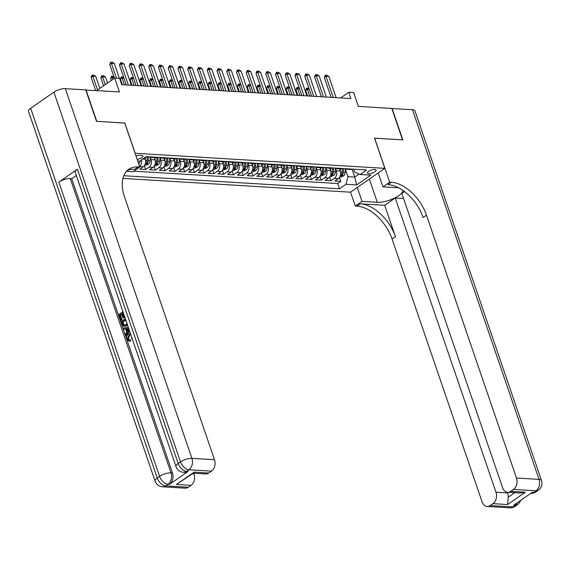 <?xml version="1.0" encoding="UTF-8"?>
<svg xmlns="http://www.w3.org/2000/svg" width="570" height="570" viewBox="0 0 570 570"><rect width="100%" height="100%" fill="white"/><g stroke="black" fill="none" stroke-linecap="round" stroke-linejoin="round"><path stroke-width="0.85" d="M374.718 169.482A4.524 1.546 161.1 0 0 369.816 170.665A4.524 1.546 161.1 0 0 367.465 173.009A4.524 1.546 161.1 0 0 368.769 173.608A4.524 1.546 161.1 0 0 373.671 172.425A4.524 1.546 161.1 0 0 376.029 170.081A4.524 1.546 161.1 0 0 374.718 169.482M122.913 178.403L350.457 192.19L384.843 168.342L135.076 153.266M384.843 168.342L374.511 138.161L402.555 139.864L391.79 108.421L358.38 106.398L353.649 92.568L348.769 92.269L340.603 97.933M85.785 90.053L119.422 91.92L114.684 78.083L96.722 90.544M124.745 123.084L96.779 121.332L86.02 89.896M144.68 157.641L145.222 159.215A5.657 4.09 -86.5 0 1 143.227 166.825L139.835 169.176L145.685 169.532L144.367 165.678M154.214 157.577L154.976 159.807A5.657 4.09 -86.5 0 1 152.981 167.416L149.589 169.767L155.439 170.124L154.121 166.269M163.968 158.168L164.73 160.398A5.657 4.09 -86.5 0 1 162.735 168.008L159.344 170.359L165.193 170.715L163.875 166.86M173.722 158.759L174.484 160.989A5.657 4.09 -86.5 0 1 172.489 168.599L169.098 170.95L174.947 171.306L173.629 167.452M183.476 159.351L184.238 161.581A5.657 4.09 -86.5 0 1 182.243 169.19L178.852 171.541L184.701 171.898L183.383 168.043M193.23 159.942L193.992 162.172A5.657 4.09 -86.5 0 1 191.997 169.782L188.599 172.133L194.456 172.489L193.137 168.635M202.977 160.533L203.746 162.763A5.657 4.09 -86.5 0 1 201.744 170.373L198.353 172.724L204.21 173.073L202.892 169.226M212.731 161.125L213.493 163.355A5.657 4.09 -86.5 0 1 211.498 170.957L208.107 173.316L213.964 173.665L212.638 169.817M222.485 161.716L223.248 163.946A5.657 4.09 -86.5 0 1 221.253 171.549L217.861 173.907L223.718 174.256L222.393 170.401M232.239 162.308L233.002 164.53A5.657 4.09 -86.5 0 1 231.007 172.14L227.615 174.498L233.465 174.847L232.147 170.993M241.994 162.899L242.756 165.122A5.657 4.09 -86.5 0 1 240.761 172.731L237.369 175.09L243.219 175.439L241.901 171.584M251.748 163.49L252.51 165.713A5.657 4.09 -86.5 0 1 250.515 173.323L247.123 175.674L252.973 176.03L251.655 172.176M261.502 164.082L262.264 166.305A5.657 4.09 -86.5 0 1 260.269 173.914L256.878 176.265L262.727 176.622L261.409 172.767M271.256 164.666L272.018 166.896A5.657 4.09 -86.5 0 1 270.023 174.505L266.632 176.857L272.481 177.213L271.163 173.358M281.01 165.257L281.772 167.487A5.657 4.09 -86.5 0 1 279.777 175.097L276.386 177.448L282.236 177.804L280.917 173.95M290.764 165.849L291.526 168.079A5.657 4.09 -86.5 0 1 289.531 175.688L286.14 178.04L291.99 178.396L290.671 174.541M300.518 166.44L301.281 168.67A5.657 4.09 -86.5 0 1 299.286 176.28L295.887 178.631L301.744 178.987L300.426 175.133M310.265 167.031L311.035 169.262A5.657 4.09 -86.5 0 1 309.033 176.871L305.641 179.222L311.498 179.578L310.18 175.724M320.019 167.623L320.782 169.853A5.657 4.09 -86.5 0 1 318.787 177.462L315.395 179.814L321.252 180.17L319.927 176.315M329.774 168.214L330.536 170.444A5.657 4.09 -86.5 0 1 328.541 178.054L325.149 180.405L331.006 180.761L329.681 176.907M114.684 78.083L119.565 78.382L121.716 84.666L350.921 98.56L348.769 92.269M137.163 159.351A4.382 1.496 161.1 0 0 142.885 156.002A4.382 1.496 161.1 0 0 141.617 155.425L139.472 155.297A4.382 1.496 161.1 0 0 135.988 155.916M353.671 169.19L354.647 172.033L360.083 174.484L366.588 169.967L146.162 156.615L139.657 161.125L137.726 161.011M360.083 174.484L370.814 175.133L356.685 184.929L345.954 184.281L339.449 188.791L123.776 175.724M335.545 168.328L336.393 170.8A5.657 4.09 93.5 0 1 334.398 178.41L331.006 180.761M339.528 168.805L340.29 171.036L336.393 170.8M325.791 167.737L326.639 170.209A5.657 4.09 93.5 0 1 324.644 177.819L321.252 180.17M316.036 167.145L316.884 169.618A5.657 4.09 93.5 0 1 314.889 177.227L311.498 179.578M306.282 166.554L307.13 169.026A5.657 4.09 93.5 0 1 305.135 176.636L301.744 178.987M296.528 165.963L297.376 168.435A5.657 4.09 93.5 0 1 295.381 176.045L291.99 178.396M286.774 165.371L287.622 167.844A5.657 4.09 93.5 0 1 285.627 175.453L282.236 177.804M277.02 164.78L277.868 167.252A5.657 4.09 93.5 0 1 275.873 174.862L272.481 177.213M267.266 164.189L268.114 166.661A5.657 4.09 93.5 0 1 266.119 174.27L262.727 176.622M257.519 163.597L258.36 166.07A5.657 4.09 93.5 0 1 256.365 173.679L252.973 176.03M247.765 163.006L248.613 165.478A5.657 4.09 93.5 0 1 246.611 173.088L243.219 175.439M238.011 162.414L238.859 164.887A5.657 4.09 93.5 0 1 236.864 172.496L233.465 174.847M228.257 161.823L229.104 164.295A5.657 4.09 93.5 0 1 227.109 171.905L223.718 174.256M218.502 161.232L219.35 163.704A5.657 4.09 93.5 0 1 217.355 171.314L213.964 173.665M208.748 160.64L209.596 163.113A5.657 4.09 93.5 0 1 207.601 170.722L204.21 173.073M198.994 160.049L199.842 162.521A5.657 4.09 93.5 0 1 197.847 170.131L194.456 172.489M189.24 159.458L190.088 161.93A5.657 4.09 93.5 0 1 188.093 169.539L184.701 171.898M179.486 158.866L180.334 161.346A5.657 4.09 93.5 0 1 178.339 168.948L174.947 171.306M169.732 158.275L170.58 160.754A5.657 4.09 93.5 0 1 168.585 168.357L165.193 170.715M159.978 157.683L160.826 160.163A5.657 4.09 93.5 0 1 158.831 167.772L155.439 170.124M150.231 157.099L151.071 159.572A5.657 4.09 93.5 0 1 149.076 167.181L145.685 169.532M133.85 171.164L337.639 183.512L340.753 181.353L339.435 177.498M340.29 171.036A5.657 4.09 -86.5 0 1 338.295 178.645L334.904 180.996L340.753 181.353M147.202 156.679A5.657 4.09 93.5 0 1 145.535 157.049L145.528 157.049M124.823 123.035L135.154 153.209M352.039 169.09L354.782 177.085L359.143 174.057M345.299 168.92L347.949 176.672L354.782 177.085L356.685 184.929M153.052 157.028A5.657 4.09 93.5 0 1 151.385 157.405A5.657 4.09 93.5 0 1 149.775 156.828M141.545 159.814A5.657 4.09 93.5 0 1 139.572 166.397M151.385 157.405L155.289 157.641A5.657 4.09 -86.5 0 0 156.957 157.27M162.806 157.619A5.657 4.09 93.5 0 1 161.139 157.997A5.657 4.09 93.5 0 1 159.529 157.42M161.139 157.997L165.043 158.232A5.657 4.09 -86.5 0 0 166.711 157.854M172.56 158.211A5.657 4.09 93.5 0 1 170.893 158.588A5.657 4.09 93.5 0 1 169.283 158.011M170.893 158.588L174.798 158.823A5.657 4.09 -86.5 0 0 176.465 158.446M182.315 158.802A5.657 4.09 93.5 0 1 180.647 159.18A5.657 4.09 93.5 0 1 179.037 158.602M180.647 159.18L184.552 159.415A5.657 4.09 -86.5 0 0 186.219 159.037M192.069 159.393A5.657 4.09 93.5 0 1 190.401 159.771A5.657 4.09 93.5 0 1 188.791 159.194M190.401 159.771L194.306 160.006A5.657 4.09 -86.5 0 0 195.973 159.629M201.823 159.985A5.657 4.09 93.5 0 1 200.156 160.362A5.657 4.09 93.5 0 1 198.545 159.785M200.156 160.362L204.06 160.597A5.657 4.09 -86.5 0 0 205.727 160.22M211.577 160.576A5.657 4.09 93.5 0 1 209.91 160.954A5.657 4.09 93.5 0 1 208.299 160.377M209.91 160.954L213.807 161.189A5.657 4.09 -86.5 0 0 215.474 160.811M221.331 161.167A5.657 4.09 93.5 0 1 219.664 161.545A5.657 4.09 93.5 0 1 218.054 160.968M219.664 161.545L223.561 161.78A5.657 4.09 -86.5 0 0 225.228 161.403M231.085 161.759A5.657 4.09 93.5 0 1 229.418 162.137A5.657 4.09 93.5 0 1 227.808 161.559M229.418 162.137L233.315 162.372A5.657 4.09 -86.5 0 0 234.983 161.994M240.839 162.35A5.657 4.09 93.5 0 1 239.172 162.728A5.657 4.09 93.5 0 1 237.562 162.151M239.172 162.728L243.069 162.963A5.657 4.09 -86.5 0 0 244.737 162.585M250.586 162.942A5.657 4.09 93.5 0 1 248.919 163.319A5.657 4.09 93.5 0 1 247.316 162.742M248.919 163.319L252.823 163.554A5.657 4.09 -86.5 0 0 254.491 163.177M260.34 163.533A5.657 4.09 93.5 0 1 258.673 163.911A5.657 4.09 93.5 0 1 257.063 163.334M258.673 163.911L262.578 164.146A5.657 4.09 -86.5 0 0 264.245 163.768M270.094 164.124A5.657 4.09 93.5 0 1 268.427 164.495A5.657 4.09 93.5 0 1 266.817 163.925M268.427 164.495L272.332 164.737A5.657 4.09 -86.5 0 0 273.999 164.359M279.849 164.716A5.657 4.09 93.5 0 1 278.181 165.086A5.657 4.09 93.5 0 1 276.571 164.516M278.181 165.086L282.086 165.328A5.657 4.09 -86.5 0 0 283.753 164.951M289.603 165.307A5.657 4.09 93.5 0 1 287.935 165.678A5.657 4.09 93.5 0 1 286.325 165.108M287.935 165.678L291.84 165.92A5.657 4.09 -86.5 0 0 293.507 165.542M299.357 165.899A5.657 4.09 93.5 0 1 297.69 166.269A5.657 4.09 93.5 0 1 296.079 165.699M297.69 166.269L301.594 166.504A5.657 4.09 -86.5 0 0 303.261 166.134M309.111 166.49A5.657 4.09 93.5 0 1 307.444 166.86A5.657 4.09 93.5 0 1 305.834 166.29M307.444 166.86L311.348 167.096A5.657 4.09 -86.5 0 0 313.008 166.725M318.865 167.081A5.657 4.09 93.5 0 1 317.198 167.452A5.657 4.09 93.5 0 1 315.588 166.882M317.198 167.452L321.095 167.687A5.657 4.09 -86.5 0 0 322.762 167.316M328.619 167.666A5.657 4.09 93.5 0 1 326.952 168.043A5.657 4.09 93.5 0 1 325.342 167.473M326.952 168.043L330.849 168.278A5.657 4.09 -86.5 0 0 332.517 167.908M338.373 168.257A5.657 4.09 93.5 0 1 336.706 168.635A5.657 4.09 93.5 0 1 335.096 168.065M336.706 168.635L340.603 168.87A5.657 4.09 -86.5 0 0 342.271 168.499M348.128 168.848A5.657 4.09 93.5 0 1 346.46 169.226A5.657 4.09 93.5 0 1 344.85 168.656M337.639 183.512L339.449 188.791M345.954 184.281L347.949 176.672M346.46 169.226L350.358 169.461A5.657 4.09 -86.5 0 0 352.025 169.09M116.487 78.197L111.378 63.263L109.704 64.424L110.851 62.151L112.311 62.244L114.306 63.441L119.415 78.368M114.442 78.254L109.704 64.424M114.306 63.441L111.378 63.263L110.851 62.151M99.843 88.379L95.717 76.33L92.789 76.152L97.527 89.989M91.114 77.313L91.984 75.24L92.789 76.152L91.114 77.313L95.625 90.473M92.262 75.048L93.729 75.133L95.717 76.33M378.259 173.18L377.319 173.565M130.744 334.419L129.853 334.861L128.392 338.765L129.383 339.969M130.694 334.284L129.069 334.818L127.609 338.715L128.984 339.998L130.509 339.912L130.694 341.102L129.02 341.181L127.003 339.264C126.355 336.841 126.925 335.003 128.706 333.756L130.309 333.151M125.721 329.068L123.654 329.239L123.27 328.106L128.35 327.437M129.511 330.821L126.512 335.345L125.735 335.295L125.343 334.17L126.768 332.125L125.664 328.904L123.654 329.239M121.752 314.384L120.441 315.296L121.966 319.742L121.325 320.19L120.541 320.141L118.653 314.633L122.949 311.655M123.476 313.194L123.013 313.507L124.374 317.476L123.733 317.925L122.949 317.875L121.595 313.906L119.664 315.246L120.441 315.296M77.42 169.219L178.168 463.481A8.486 2.9 161.1 0 0 175.995 466.588L75.247 172.318A8.486 2.9 -18.9 0 1 77.42 169.219L58.831 182.108A8.486 2.9 -18.9 0 1 70.26 178.595L71.727 178.688L172.475 472.95A8.486 6.135 93.5 0 1 169.482 484.365L188.071 471.468A8.486 6.135 93.5 0 1 184.972 472.395L183.512 472.309A8.486 6.135 -86.5 0 0 186.604 471.383L188.071 471.468M71.727 178.688L76.33 175.489M127.573 325.171L126.761 325.876L124.046 326.496L121.966 324.294L121.04 321.594L125.336 318.616M96.487 121.317L124.723 123.027L139.792 167.038L138.132 166.939A35.361 21.233 55.3 0 0 128.749 169.326A35.361 21.233 55.3 0 0 124.516 196.899L214.498 459.726A8.486 6.135 93.5 0 1 211.506 471.141L188.927 469.773L186.604 471.383A8.486 5.094 55.3 0 1 178.168 463.481L180.49 461.871L53.908 92.155A8.486 2.9 -18.9 0 1 65.336 88.642L85.721 89.875L96.487 121.317M139.792 167.038L133.052 171.713L126.49 171.314M194.135 472.152L193.558 473.05L176.387 484.464L194.135 472.152L208.77 473.043L211.506 471.141M208.77 473.043A8.486 6.135 93.5 0 1 205.67 473.962L193.316 473.214M30.673 108.272L157.256 477.988A8.486 2.9 161.1 0 0 155.083 481.087L28.5 111.371A8.486 2.9 -18.9 0 1 30.673 108.272L53.908 92.155M193.772 473.243L194.007 473.941A8.486 6.135 93.5 0 1 191.014 485.355L176.387 484.464M169.482 484.365L168.015 484.272L165.692 485.882L188.271 487.25L191.014 485.355M188.271 487.25A8.486 6.135 93.5 0 1 185.179 488.176L162.6 486.809A8.486 6.135 -86.5 0 0 165.692 485.882A8.486 5.094 55.3 0 1 157.256 477.988L159.586 476.37L58.831 182.108M138.132 166.939L134.791 169.262A35.361 21.233 55.3 0 0 127.167 170.615M119.664 315.246L121.189 319.699L121.966 319.742M121.189 319.699L120.541 320.141M123.312 312.716L122.237 313.464L123.597 317.426L124.374 317.476M123.597 317.426L122.949 317.875M122.237 313.464L123.013 313.507M127.324 324.43L125.977 325.833L124.046 326.496M125.699 319.677L122.044 322.214L122.578 323.767L123.975 325.363M125.856 320.155L122.828 322.257L124.367 325.32L123.583 325.278L125.628 324.757L126.925 323.276M125.977 325.833L126.761 325.876M122.044 322.214L122.828 322.257M122.578 323.767L123.362 323.817M129.233 330.016L125.735 335.295M128.699 328.455L126.419 328.776L127.302 331.355L128.905 329.047M128.742 328.569L127.196 328.826L127.815 330.614M128.229 328.484L128.72 328.512M126.419 328.776L127.196 328.826M127.609 338.715L128.392 338.765M129.069 334.818L129.853 334.861M132.311 339L132.09 339.307L131.556 338.359L131.905 337.825M129.732 339.87L129.91 341.06L130.694 341.102M129.91 341.06L129.02 341.181M391.847 108.599L412.466 109.675L539.049 479.391A8.486 2.9 161.1 0 1 541.5 480.51A8.486 8.486 0 0 1 538.308 490.236A8.486 5.094 -124.7 0 1 536.057 490.806L513.477 489.438A8.486 6.135 -86.5 0 0 516.47 478.023L539.049 479.391A8.486 6.135 93.5 0 1 536.057 490.806L533.734 492.416L532.266 492.33L513.684 505.22L515.145 505.305L512.822 506.922A8.486 6.135 93.5 0 1 509.723 507.849L487.143 506.474A8.486 6.135 -86.5 0 0 490.243 505.554L512.822 506.922A8.486 5.094 55.3 0 0 515.073 506.345A8.486 8.486 0 0 1 509.723 507.849M392.082 108.442L402.847 139.878L374.533 138.218M357.269 187.466L362.028 201.36L377.29 202.286A15.91 5.436 161.1 0 0 393.841 198.438A15.91 5.436 161.1 0 0 402.905 190.409M398.63 187.815A15.91 5.436 161.1 0 0 398.202 187.779L382.94 186.853L389.68 182.179L391.334 182.279A35.361 21.233 -124.7 0 1 426.481 215.196L516.47 478.023M362.028 201.36L355.288 206.034L356.948 206.133A35.361 21.233 -124.7 0 1 392.096 239.051L482.085 501.871A8.486 6.135 -86.5 0 0 487.143 506.474M384.679 205.293L360.297 203.811A35.361 21.233 -124.7 0 1 395.445 236.728L384.679 205.293L395.224 197.975L403.567 198.481M404.479 191.556L401.822 193.394L502.576 487.664A8.486 6.135 -86.5 0 0 507.635 492.266A8.486 6.135 -86.5 0 0 510.734 491.34L525.362 492.224L507.614 504.536L508.226 497.24L514.774 492.694M507.614 504.536L492.986 503.652L490.243 505.554M492.986 503.652A8.486 6.135 -86.5 0 0 495.978 492.238L507.678 492.943A8.486 6.135 93.5 0 1 508.226 497.24M395.224 197.975L495.978 492.238M412.466 109.675A8.486 2.9 -18.9 0 1 414.917 110.794L541.5 480.51M378.181 172.959L382.94 186.853M374.611 138.168L389.68 182.179M350.536 192.14L355.288 206.034M513.477 489.438L510.734 491.34M507.443 492.245L507.678 492.943M391.334 182.279L387.992 184.602A35.361 21.233 -124.7 0 1 423.139 217.519L426.481 215.196M507.635 492.266L520.296 493.029L525.362 492.224M128.392 85.073L121.132 63.854L119.458 65.016L120.605 62.743L122.066 62.835L124.053 64.032L131.321 85.251M126.284 84.944L119.458 65.016M124.053 64.032L121.132 63.854L120.605 62.743M138.147 85.664L130.886 64.446L129.212 65.607L130.359 63.334L131.82 63.427L133.808 64.624L141.075 85.842M136.038 85.536L129.212 65.607M133.808 64.624L130.886 64.446L130.359 63.334M147.901 86.255L140.64 65.037L138.966 66.198L140.113 63.925L141.574 64.018L143.562 65.215L150.829 86.433M145.792 86.127L138.966 66.198M143.562 65.215L140.64 65.037L140.113 63.925M157.655 86.847L150.387 65.628L148.72 66.79L149.867 64.517L151.328 64.61L153.316 65.806L160.583 87.025M155.539 86.718L148.72 66.79M153.316 65.806L150.387 65.628L149.867 64.517M138.603 163.554L138.816 163.462A3.748 2.708 -86.5 0 0 140.298 160.676M138.054 161.951A3.748 2.708 -86.5 0 0 138.36 161.046M107.559 83.028L105.471 76.921L102.543 76.743L105.243 84.631M100.869 77.905L101.738 75.831L102.543 76.743L100.869 77.905L103.569 85.792M102.016 75.639L103.484 75.725L105.471 76.921M144.666 165.222L145.735 165.286L148.563 164.053A3.748 2.708 -86.5 0 0 150.095 160.726L150.174 157.071M145.243 159.272L145.293 157.213M147.16 156.7L147.067 160.541A3.748 2.708 93.5 0 1 146.184 163.234C145.934 163.96 146.319 163.982 147.359 163.305A3.748 2.708 -86.5 0 0 148.236 160.612L148.328 156.743M146.184 163.234L146.013 163.668M114.164 77.449L112.297 77.335L112.96 79.28M110.623 78.496L111.492 76.423L112.297 77.335L110.623 78.496L111.292 80.441M111.77 76.23L113.915 76.729M154.413 165.806L155.489 165.877L158.317 164.645A3.748 2.708 -86.5 0 0 159.842 161.317L159.928 157.662M154.997 159.864L155.047 157.626M156.914 157.291L156.821 161.132A3.748 2.708 93.5 0 1 155.938 163.825C155.681 164.545 156.073 164.573 157.113 163.896A3.748 2.708 -86.5 0 0 157.99 161.203L158.082 157.334M155.938 163.825L155.767 164.26M123.918 78.04L122.051 77.926L124.417 84.83M120.377 79.088L121.246 77.014L122.051 77.926L120.377 79.088L122.301 84.702M121.524 76.822L123.669 77.32M164.167 166.397L165.243 166.469L168.072 165.236A3.748 2.708 -86.5 0 0 169.596 161.909L169.682 158.253M164.751 160.455L164.801 158.218M166.668 157.883L166.575 161.723A3.748 2.708 93.5 0 1 165.692 164.416C165.435 165.136 165.827 165.165 166.868 164.481A3.748 2.708 -86.5 0 0 167.744 161.795L167.837 157.926M165.692 164.416L165.521 164.851M133.672 78.632L131.805 78.517L134.164 85.422M130.131 79.679L131 77.606L131.805 78.517L130.131 79.679L132.055 85.293M131.278 77.413L133.423 77.912M167.409 87.438L160.142 66.22L158.474 67.374L159.621 65.108L161.082 65.201L163.07 66.391L170.337 87.616M165.293 87.31L158.474 67.374M163.07 66.391L160.142 66.22L159.621 65.108M173.921 166.989L174.99 167.053L177.826 165.827A3.748 2.708 -86.5 0 0 179.351 162.5L179.436 158.845M174.505 161.046L174.555 158.809M176.415 158.474L176.329 162.315A3.748 2.708 93.5 0 1 175.446 165.001C175.19 165.727 175.581 165.756 176.614 165.072A3.748 2.708 -86.5 0 0 177.498 162.386L177.591 158.517M175.446 165.001L175.275 165.442M143.426 79.223L141.56 79.109L143.918 86.013M139.885 80.27L140.754 78.197L141.56 79.109L139.885 80.27L141.809 85.885M141.032 78.005L143.177 78.503M177.163 88.029L169.896 66.811L168.221 67.965L169.376 65.7L170.836 65.792L172.824 66.982L180.091 88.207M175.047 87.901L168.221 67.965M172.824 66.982L169.896 66.811L169.376 65.7M183.675 167.58L184.744 167.644L187.58 166.419A3.748 2.708 -86.5 0 0 189.105 163.084L189.19 159.436M184.26 161.638L184.31 159.4M186.169 159.066L186.084 162.906A3.748 2.708 93.5 0 1 185.2 165.592C184.944 166.319 185.335 166.347 186.369 165.663A3.748 2.708 -86.5 0 0 187.252 162.977L187.345 159.108M185.2 165.592L185.029 166.034M153.18 79.814L151.314 79.7L153.672 86.604M149.639 80.862L150.508 78.788L151.314 79.7L149.639 80.862L151.563 86.476M150.786 78.596L152.931 79.095M186.917 88.621L179.65 67.403L177.975 68.557L179.123 66.291L180.59 66.384L182.578 67.574L189.846 88.799M184.801 88.493L177.975 68.557M182.578 67.574L179.65 67.403L179.123 66.291M193.43 168.171L194.498 168.236L197.334 167.01A3.748 2.708 -86.5 0 0 198.859 163.675L198.944 160.028M194.007 162.229L194.064 159.992M195.923 159.657L195.838 163.497A3.748 2.708 93.5 0 1 194.954 166.184C194.698 166.91 195.09 166.939 196.123 166.255A3.748 2.708 -86.5 0 0 197.006 163.569L197.099 159.7M194.954 166.184L194.783 166.625M162.935 80.406L161.061 80.292L163.426 87.196M159.393 81.453L160.263 79.38L161.061 80.292L159.393 81.453L161.317 87.068M160.541 79.187L162.685 79.686M196.671 89.212L189.404 67.987L187.73 69.148L188.877 66.882L190.344 66.975L192.332 68.165L199.593 89.39M194.555 89.084L187.73 69.148M192.332 68.165L189.404 67.987L188.877 66.882M203.184 168.763L204.252 168.827L207.088 167.601A3.748 2.708 -86.5 0 0 208.613 164.267L208.698 160.619M203.761 162.821L203.818 160.583M205.677 160.248L205.592 164.089A3.748 2.708 93.5 0 1 204.708 166.775C204.452 167.502 204.844 167.53 205.877 166.846A3.748 2.708 -86.5 0 0 206.76 164.16L206.853 160.291M204.708 166.775L204.537 167.217M172.682 80.997L170.815 80.883L173.18 87.787M169.148 82.044L170.01 79.971L170.815 80.883L169.148 82.044L171.064 87.659M170.295 79.779L172.439 80.277M206.426 89.804L199.158 68.578L197.484 69.739L198.353 67.666L200.099 67.559L202.086 68.756L209.347 89.982M204.309 89.675L197.484 69.739M202.086 68.756L199.158 68.578L198.631 67.474M212.938 169.354L214.007 169.418L216.842 168.193A3.748 2.708 -86.5 0 0 218.367 164.858L218.453 161.21M213.515 163.412L213.572 161.175M215.432 160.84L215.346 164.68A3.748 2.708 93.5 0 1 214.463 167.366C214.206 168.093 214.598 168.121 215.631 167.438A3.748 2.708 -86.5 0 0 216.514 164.751L216.6 160.883M214.463 167.366L214.284 167.808M182.436 81.588L180.569 81.474L182.934 88.379M178.895 82.636L180.049 80.363L180.569 81.474L178.895 82.636L180.818 88.25M180.049 80.363L182.193 80.869M216.18 90.395L208.912 69.169L207.238 70.331L208.107 68.257L209.853 68.151L211.84 69.348L219.101 90.566M214.064 90.267L207.238 70.331M211.84 69.348L208.912 69.169L208.385 68.065M222.692 169.946L223.761 170.01L226.596 168.784A3.748 2.708 -86.5 0 0 228.121 165.45L228.207 161.802M223.269 164.003L223.319 161.766M225.186 161.424L225.093 165.272A3.748 2.708 93.5 0 1 224.217 167.958C223.96 168.684 224.352 168.706 225.385 168.029A3.748 2.708 -86.5 0 0 226.269 165.343L226.354 161.474M224.217 167.958L224.038 168.399M192.19 82.18L190.323 82.066L192.689 88.97M188.649 83.227L189.796 80.954L190.323 82.066L188.649 83.227L190.572 88.842M189.796 80.954L191.947 81.46M225.934 90.986L218.666 69.761L216.992 70.922L218.139 68.657L219.6 68.742L221.595 69.939L228.855 91.157M223.818 90.858L216.992 70.922M221.595 69.939L218.666 69.761L218.139 68.657M232.446 170.537L233.515 170.601L236.351 169.368A3.748 2.708 -86.5 0 0 237.875 166.041L237.961 162.393M233.023 164.595L233.073 162.357M234.94 162.015L234.847 165.863A3.748 2.708 93.5 0 1 233.971 168.549C233.714 169.276 234.099 169.297 235.139 168.62A3.748 2.708 -86.5 0 0 236.023 165.927L236.108 162.065M233.971 168.549L233.793 168.991M201.944 82.771L200.077 82.657L202.443 89.561M198.403 83.819L199.55 81.546L200.077 82.657L198.403 83.819L200.327 89.433M199.55 81.546L201.702 82.044M235.681 91.578L228.42 70.352L226.746 71.514L227.893 69.248L229.354 69.333L231.342 70.53L238.609 91.749M233.572 91.449L226.746 71.514M231.342 70.53L228.42 70.352L227.893 69.248M242.2 171.128L243.269 171.192L246.105 169.96A3.748 2.708 -86.5 0 0 247.629 166.632L247.715 162.977M242.777 165.186L242.827 162.949M244.694 162.607L244.601 166.447A3.748 2.708 93.5 0 1 243.725 169.14C243.468 169.867 243.853 169.888 244.893 169.212A3.748 2.708 -86.5 0 0 245.777 166.518L245.862 162.657M243.725 169.14L243.547 169.582M211.698 83.362L209.831 83.249L212.197 90.153M208.157 84.41L209.026 82.329L209.831 83.249L208.157 84.41L210.081 90.024M209.304 82.137L211.449 82.636M245.435 92.162L238.174 70.944L236.5 72.105L237.369 70.032L239.108 69.925L241.096 71.122L248.363 92.34M243.326 92.034L236.5 72.105M241.096 71.122L238.174 70.944L237.647 69.839M251.954 171.72L253.023 171.784L255.852 170.551A3.748 2.708 -86.5 0 0 257.384 167.224L257.462 163.569M252.531 165.777L252.581 163.54M254.448 163.198L254.355 167.038A3.748 2.708 93.5 0 1 253.472 169.732C253.222 170.459 253.607 170.48 254.647 169.803A3.748 2.708 -86.5 0 0 255.524 167.11L255.617 163.248M253.472 169.732L253.301 170.174M221.452 83.954L219.585 83.84L221.951 90.744M217.911 84.994L219.058 82.728L219.585 83.84L217.911 84.994L219.835 90.616M219.058 82.728L221.203 83.227M255.189 92.753L247.929 71.535L246.254 72.696L247.123 70.623L248.862 70.516L250.85 71.713L258.117 92.931M253.08 92.625L246.254 72.696M250.85 71.713L247.929 71.535L247.401 70.431M261.701 172.311L262.777 172.375L265.606 171.142A3.748 2.708 -86.5 0 0 267.131 167.815L267.216 164.16M262.286 166.369L262.335 164.132M264.202 163.79L264.11 167.63A3.748 2.708 93.5 0 1 263.226 170.323C262.969 171.05 263.361 171.071 264.402 170.394A3.748 2.708 -86.5 0 0 265.278 167.701L265.371 163.839M263.226 170.323L263.055 170.765M231.206 84.538L229.34 84.431L231.705 91.335M227.665 85.586L228.812 83.32L229.34 84.431L227.665 85.586L229.589 91.207M228.812 83.32L230.957 83.819M264.943 93.345L257.676 72.126L256.008 73.288L256.878 71.214L258.616 71.108L260.604 72.305L267.871 93.523M262.827 93.216L256.008 73.288M260.604 72.305L257.676 72.126L257.156 71.022M271.455 172.902L272.531 172.966L275.36 171.734A3.748 2.708 -86.5 0 0 276.885 168.407L276.97 164.751M272.04 166.96L272.089 164.723M273.956 164.381L273.864 168.221A3.748 2.708 93.5 0 1 272.98 170.915C272.724 171.641 273.115 171.663 274.156 170.986A3.748 2.708 -86.5 0 0 275.032 168.292L275.125 164.431M272.98 170.915L272.809 171.356M240.96 85.13L239.094 85.023L241.452 91.927M237.419 86.177L238.566 83.911L239.094 85.023L237.419 86.177L239.343 91.799M238.566 83.911L240.711 84.41M274.697 93.936L267.43 72.718L265.762 73.879L266.632 71.806L268.37 71.699L270.358 72.896L277.626 94.114M272.581 93.808L265.762 73.879M270.358 72.896L267.43 72.718L266.91 71.613M281.209 173.494L282.278 173.558L285.114 172.325A3.748 2.708 -86.5 0 0 286.639 168.998L286.724 165.343M281.794 167.552L281.844 165.314M283.703 164.972L283.618 168.813A3.748 2.708 93.5 0 1 282.734 171.506C282.478 172.233 282.87 172.254 283.903 171.577A3.748 2.708 -86.5 0 0 284.786 168.884L284.879 165.015M282.734 171.506L282.563 171.941M250.715 85.721L248.848 85.614L251.206 92.518M247.173 86.768L248.32 84.502L248.848 85.614L247.173 86.768L249.097 92.39M248.32 84.502L250.465 85.001M284.451 94.527L277.184 73.309L275.51 74.471L276.379 72.397L278.124 72.29L280.112 73.487L287.38 94.706M282.335 94.399L275.51 74.471M280.112 73.487L277.184 73.309L276.664 72.205M290.964 174.085L292.032 174.149L294.868 172.917A3.748 2.708 -86.5 0 0 296.393 169.589L296.478 165.934M291.548 168.136L291.598 165.899M293.457 165.564L293.372 169.404A3.748 2.708 93.5 0 1 292.488 172.097C292.232 172.824 292.624 172.845 293.657 172.168A3.748 2.708 -86.5 0 0 294.54 169.475L294.633 165.606M292.488 172.097L292.317 172.532M260.469 86.312L258.602 86.198L260.96 93.11M256.928 87.36L257.797 85.286L258.602 86.198L256.928 87.36L258.851 92.981M258.075 85.094L260.219 85.593M294.206 95.119L286.938 73.901L285.264 75.062L286.133 72.989L287.879 72.882L289.866 74.079L297.134 95.297M292.089 94.99L285.264 75.062M289.866 74.079L286.938 73.901L286.411 72.796M300.718 174.677L301.786 174.741L304.622 173.508A3.748 2.708 -86.5 0 0 306.147 170.181L306.233 166.525M301.295 168.727L301.352 166.49M303.212 166.155L303.126 169.995A3.748 2.708 93.5 0 1 302.243 172.689C301.986 173.415 302.378 173.437 303.411 172.76A3.748 2.708 -86.5 0 0 304.294 170.067L304.387 166.198M302.243 172.689L302.072 173.123M270.223 86.904L268.349 86.79L270.714 93.694M266.682 87.951L267.551 85.878L268.349 86.79L266.682 87.951L268.598 93.566M267.829 85.685L269.973 86.184M303.96 95.71L296.692 74.492L295.018 75.653L295.887 73.58L297.633 73.473L299.62 74.67L306.881 95.888M301.844 95.582L295.018 75.653M299.62 74.67L296.692 74.492L296.165 73.388M310.472 175.268L311.541 175.332L314.376 174.099A3.748 2.708 -86.5 0 0 315.901 170.772L315.987 167.117M311.049 169.319L311.106 167.081M312.966 166.746L312.88 170.587A3.748 2.708 93.5 0 1 311.997 173.28C311.74 174.007 312.132 174.028 313.165 173.351A3.748 2.708 -86.5 0 0 314.049 170.658L314.141 166.789M311.997 173.28L311.826 173.715M279.97 87.495L278.103 87.381L280.469 94.285M276.436 88.542L277.298 86.469L278.103 87.381L276.436 88.542L278.352 94.157M277.583 86.277L279.728 86.775M313.714 96.302L306.446 75.083L304.772 76.245L305.641 74.171L307.387 74.064L309.375 75.261L316.635 96.48M311.598 96.173L304.772 76.245M309.375 75.261L306.446 75.083L305.919 73.979M320.226 175.859L321.295 175.923L324.131 174.691A3.748 2.708 -86.5 0 0 325.655 171.363L325.741 167.708M320.803 169.91L320.86 167.673M322.72 167.338L322.634 171.178A3.748 2.708 93.5 0 1 321.751 173.871C321.494 174.598 321.886 174.62 322.919 173.943A3.748 2.708 -86.5 0 0 323.803 171.249L323.888 167.38M321.751 173.871L321.573 174.306M289.724 88.086L287.857 87.972L290.223 94.877M286.183 89.134L287.052 87.06L287.857 87.972L286.183 89.134L288.107 94.748M287.337 86.868L289.482 87.367M323.468 96.893L316.2 75.675L314.526 76.836L315.673 74.563L317.141 74.656L319.129 75.853L326.389 97.071M321.352 96.765L314.526 76.836M319.129 75.853L316.2 75.675L315.673 74.563M329.98 176.451L331.049 176.515L333.885 175.282A3.748 2.708 -86.5 0 0 335.409 171.955L335.495 168.3M330.557 170.501L330.607 168.264M332.474 167.929L332.381 171.77A3.748 2.708 93.5 0 1 331.505 174.463C331.248 175.19 331.64 175.211 332.673 174.534A3.748 2.708 -86.5 0 0 333.557 171.841L333.642 167.972M331.505 174.463L331.327 174.897M299.478 88.678L297.611 88.564L299.977 95.468M295.937 89.725L296.806 87.652L297.611 88.564L295.937 89.725L297.861 95.34M297.084 87.459L299.236 87.958M333.222 97.484L325.954 76.266L324.28 77.427L325.427 75.154L326.888 75.247L328.876 76.444L336.143 97.662M331.106 97.356L324.28 77.427M328.876 76.444L325.954 76.266L325.427 75.154M339.734 177.042L340.803 177.106L343.639 175.874A3.748 2.708 -86.5 0 0 345.163 172.546L345.249 168.891M340.311 171.093L340.361 168.855M342.228 168.52L342.135 172.361A3.748 2.708 93.5 0 1 341.259 175.054C341.003 175.781 341.387 175.802 342.428 175.125A3.748 2.708 -86.5 0 0 343.311 172.432L343.397 168.563M341.259 175.054L341.081 175.489M309.232 89.269L307.365 89.155L309.731 96.059M305.691 90.317L306.56 88.243L307.365 89.155L305.691 90.317L307.615 95.931M306.838 88.051L308.99 88.55M330.536 170.444L326.639 170.209M320.782 169.853L316.884 169.618M311.035 169.262L307.13 169.026M301.281 168.67L297.376 168.435M291.526 168.079L287.622 167.844M281.772 167.487L277.868 167.252M272.018 166.896L268.114 166.661M262.264 166.305L258.36 166.07M252.51 165.713L248.613 165.478M242.756 165.122L238.859 164.887M233.002 164.53L229.104 164.295M223.248 163.946L219.35 163.704M213.493 163.355L209.596 163.113M203.746 162.763L199.842 162.521M193.992 162.172L190.088 161.93M184.238 161.581L180.334 161.346M174.484 160.989L170.58 160.754M164.73 160.398L160.826 160.163M154.976 159.807L151.071 159.572M145.222 159.215L142.635 159.059M338.295 178.645L334.398 178.41M328.541 178.054L324.644 177.819M318.787 177.462L314.889 177.227M309.033 176.871L305.135 176.636M299.286 176.28L295.381 176.045M289.531 175.688L285.627 175.453M279.777 175.097L275.873 174.862M270.023 174.505L266.119 174.27M260.269 173.914L256.365 173.679M250.515 173.323L246.611 173.088M240.761 172.731L236.864 172.496M231.007 172.14L227.109 171.905M221.253 171.549L217.355 171.314M211.498 170.957L207.601 170.722M201.744 170.373L197.847 170.131M191.997 169.782L188.093 169.539M182.243 169.19L178.339 168.948M172.489 168.599L168.585 168.357M162.735 168.008L158.831 167.772M152.981 167.416L149.076 167.181M143.227 166.825L139.643 166.604M65.336 88.642L191.919 458.358L214.498 459.726M70.26 178.595L171.007 472.858L172.475 472.95M192.418 473.841L194.007 473.941M191.919 458.358A8.486 2.9 161.1 0 0 180.49 461.871A8.486 5.094 -124.7 0 0 188.927 469.773A8.486 6.135 -86.5 0 0 191.919 458.358M171.007 472.858A8.486 2.9 161.1 0 0 159.586 476.37A8.486 5.094 -124.7 0 0 168.015 484.272A8.486 6.135 -86.5 0 0 171.007 472.858M360.297 203.811L356.948 206.133M395.445 236.728L392.096 239.051M517.467 502.59A8.486 6.135 93.5 0 1 515.145 505.305A8.486 5.094 -124.7 0 0 517.396 504.735A8.486 8.486 0 0 0 520.624 500.403M530.791 493.349A8.486 8.486 0 0 0 535.985 491.846A8.486 5.094 55.3 0 1 533.734 492.416A8.486 6.135 93.5 0 1 530.798 493.349M369.353 179.087L377.29 202.286M145.25 163.889L148.499 164.082M148.236 160.612L150.095 160.726M145.521 160.448L147.067 160.541M146.868 161.859L147.359 163.305M154.997 164.481L158.246 164.673M157.99 161.203L159.842 161.317M155.275 161.039L156.821 161.132M156.615 162.45L157.113 163.896M164.751 165.072L168 165.264M167.744 161.795L169.596 161.909M165.029 161.631L166.575 161.723M166.369 163.041L166.868 164.481M174.505 165.663L177.755 165.856M177.498 162.386L179.351 162.5M174.783 162.222L176.329 162.315M176.123 163.633L176.614 165.072M184.26 166.248L187.509 166.447M187.252 162.977L189.105 163.084M184.53 162.813L186.084 162.906M185.877 164.224L186.369 165.663M194.014 166.839L197.263 167.038M197.006 163.569L198.859 163.675M194.285 163.405L195.838 163.497M195.631 164.816L196.123 166.255M203.768 167.43L207.017 167.63M206.76 164.16L208.613 164.267M204.039 163.989L205.592 164.089M205.385 165.407L205.877 166.846M213.522 168.022L216.771 168.221M216.514 164.751L218.367 164.858M213.793 164.58L215.346 164.68M215.139 165.998L215.631 167.438M223.276 168.613L226.525 168.813M226.269 165.343L228.121 165.45M223.547 165.172L225.093 165.272M224.893 166.59L225.385 168.029M233.03 169.204L236.279 169.404M236.023 165.927L237.875 166.041M233.301 165.763L234.847 165.863M234.648 167.181L235.139 168.62M242.784 169.796L246.033 169.995M245.777 166.518L247.629 166.632M243.055 166.355L244.601 166.447M244.402 167.772L244.893 169.212M252.538 170.387L255.787 170.587M255.524 167.11L257.384 167.224M252.809 166.946L254.355 167.038M254.156 168.364L254.647 169.803M262.286 170.979L265.535 171.178M265.278 167.701L267.131 167.815M262.563 167.537L264.11 167.63M263.903 168.955L264.402 170.394M272.04 171.57L275.289 171.77M275.032 168.292L276.885 168.407M272.317 168.129L273.864 168.221M273.657 169.547L274.156 170.986M281.794 172.161L285.043 172.361M284.786 168.884L286.639 168.998M282.072 168.72L283.618 168.813M283.411 170.138L283.903 171.577M291.548 172.753L294.797 172.952M294.54 169.475L296.393 169.589M291.819 169.311L293.372 169.404M293.165 170.729L293.657 172.168M301.302 173.344L304.551 173.544M304.294 170.067L306.147 170.181M301.573 169.903L303.126 169.995M302.919 171.321L303.411 172.76M311.056 173.936L314.305 174.128M314.049 170.658L315.901 170.772M311.327 170.494L312.88 170.587M312.673 171.912L313.165 173.351M320.81 174.527L324.059 174.719M323.803 171.249L325.655 171.363M321.081 171.085L322.634 171.178M322.428 172.503L322.919 173.943M330.564 175.118L333.813 175.311M333.557 171.841L335.409 171.955M330.835 171.677L332.381 171.77M332.182 173.088L332.673 174.534M340.319 175.71L343.567 175.902M343.311 172.432L345.163 172.546M340.589 172.268L342.135 172.361M341.936 173.679L342.428 175.125M175.995 466.588A8.486 8.486 0 0 0 183.512 472.309M155.083 481.087A8.486 8.486 0 0 0 162.6 486.809M517.396 504.735L515.073 506.345M538.308 490.236L535.985 491.846"/></g></svg>
